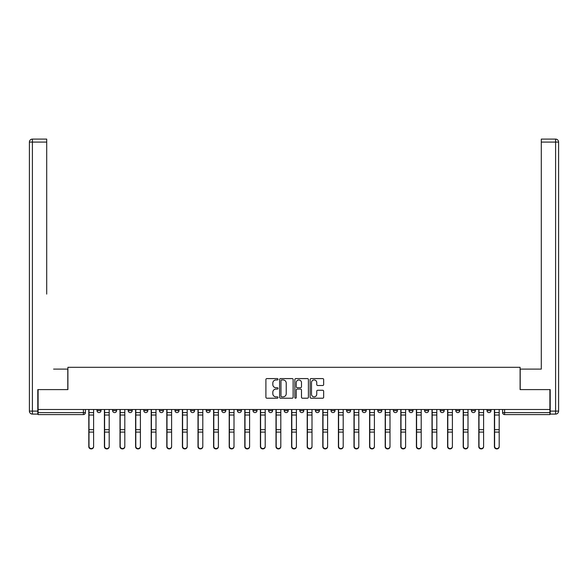 <?xml version="1.0" encoding="UTF-8"?>
<svg xmlns="http://www.w3.org/2000/svg" width="588" height="588" viewBox="0 0 588 588"><rect width="100%" height="100%" fill="white"/><g stroke="black" fill="none" stroke-linecap="round" stroke-linejoin="round"><path stroke-width="0.88" d="M277.999 379.275A0.684 0.684 0 0 0 277.315 378.584L266.886 378.584A0.985 0.985 0 0 0 265.901 379.569L265.901 397.238A0.985 0.985 0 0 0 266.886 398.216L277.315 398.216A0.684 0.684 0 0 0 277.999 397.532A0.684 0.684 0 0 0 277.315 396.841L275.963 396.841A3.138 3.138 0 0 1 272.825 393.703L272.825 392.233A3.138 3.138 0 0 1 275.963 389.087L277.315 389.087A0.684 0.684 0 0 0 277.999 388.403A0.684 0.684 0 0 0 277.315 387.712L275.963 387.712A3.138 3.138 0 0 1 272.825 384.574L272.825 383.104A3.138 3.138 0 0 1 275.963 379.958L277.315 379.958A0.684 0.684 0 0 0 277.999 379.275M487.004 410.6L487.004 409.498L487.004 410.6A1.999 1.999 0 0 0 489.003 412.6A1.999 1.999 0 0 1 487.004 410.6L491.002 410.6A1.999 1.999 0 0 1 489.003 412.6A1.999 1.999 0 0 0 491.002 410.6A1.999 1.999 0 0 1 489.003 412.6M471.4 409.498L471.4 410.6L475.398 410.6A1.999 1.999 0 0 1 473.399 412.6A1.999 1.999 0 0 1 471.4 410.6L471.4 409.498M424.602 410.6L424.602 409.498L424.602 410.6A1.999 1.999 0 0 0 426.601 412.6A1.999 1.999 0 0 1 424.602 410.6L428.601 410.6A1.999 1.999 0 0 1 426.601 412.6M408.998 410.6L408.998 409.498L408.998 410.6A1.999 1.999 0 0 0 410.997 412.6A1.999 1.999 0 0 1 408.998 410.6L412.996 410.6A1.999 1.999 0 0 1 410.997 412.6M362.201 409.498L362.201 410.6L366.199 410.6A1.999 1.999 0 0 1 364.2 412.6A1.999 1.999 0 0 1 362.201 410.6L362.201 409.498M346.597 409.498L346.597 410.6L350.602 410.6A1.999 1.999 0 0 1 348.603 412.6A1.999 1.999 0 0 1 346.597 410.6L346.597 409.498M253.002 409.498L253.002 410.6L257 410.6A1.999 1.999 0 0 1 255.001 412.6A1.999 1.999 0 0 1 253.002 410.6L253.002 409.498M237.398 409.498L237.398 410.6L241.403 410.6A1.999 1.999 0 0 1 239.397 412.6A1.999 1.999 0 0 1 237.398 410.6L237.398 409.498M159.399 410.6L159.399 409.498L159.399 410.6A1.999 1.999 0 0 0 161.399 412.6A1.999 1.999 0 0 1 159.399 410.6L163.398 410.6A1.999 1.999 0 0 1 161.399 412.6M143.803 409.498L143.803 410.6L147.801 410.6A1.999 1.999 0 0 1 145.802 412.6A1.999 1.999 0 0 1 143.803 410.6L143.803 409.498M128.199 409.498L128.199 410.6L132.197 410.6A1.999 1.999 0 0 1 130.198 412.6A1.999 1.999 0 0 1 128.199 410.6L128.199 409.498M112.602 410.6L112.602 409.498L112.602 410.6A1.999 1.999 0 0 0 114.601 412.6A1.999 1.999 0 0 1 112.602 410.6L116.6 410.6A1.999 1.999 0 0 1 114.601 412.6A1.999 1.999 0 0 0 116.6 410.6A1.999 1.999 0 0 1 114.601 412.6M96.998 410.6L96.998 409.498L96.998 410.6A1.999 1.999 0 0 0 98.997 412.6A1.999 1.999 0 0 1 96.998 410.6L100.996 410.6A1.999 1.999 0 0 1 98.997 412.6A1.999 1.999 0 0 0 100.996 410.6A1.999 1.999 0 0 1 98.997 412.6M322.687 385.507A0.985 0.985 0 0 0 323.665 384.523L323.665 379.569A0.985 0.985 0 0 0 322.687 378.584L311.103 378.584A0.985 0.985 0 0 0 310.126 379.569L310.126 397.238A0.985 0.985 0 0 0 311.103 398.216L322.687 398.216A0.985 0.985 0 0 0 323.665 397.238L323.665 391.248A0.985 0.985 0 0 0 322.687 390.263L317.726 390.263A0.985 0.985 0 0 0 316.748 391.248L316.748 394.217A2.624 2.624 0 0 1 314.124 396.841A2.624 2.624 0 0 1 311.493 394.217L311.493 382.582A2.624 2.624 0 0 1 314.124 379.958A2.624 2.624 0 0 1 316.748 382.582L316.748 384.523A0.985 0.985 0 0 0 317.726 385.507L322.687 385.507M38.102 409.498L38.102 389.601L67.899 389.601L67.899 367.302L520.101 367.302L520.101 389.601L549.898 389.601L549.898 409.498L38.102 409.498L38.102 412.6L85.4 412.6L85.4 409.498M293.14 379.569A0.985 0.985 0 0 0 292.163 378.584L280.579 378.584A0.985 0.985 0 0 0 279.594 379.569L279.594 397.238A0.985 0.985 0 0 0 280.579 398.216L292.163 398.216A0.985 0.985 0 0 0 293.14 397.238L293.14 379.569M295.837 378.584L307.421 378.584A0.985 0.985 0 0 1 308.406 379.569L308.406 397.238A0.985 0.985 0 0 1 307.421 398.216L302.467 398.216A0.985 0.985 0 0 1 301.482 397.238L301.482 390.072A0.985 0.985 0 0 0 300.505 389.087L297.212 389.087A0.985 0.985 0 0 0 296.234 390.072L296.234 397.532A0.684 0.684 0 0 1 295.543 398.216A0.684 0.684 0 0 1 294.86 397.532L294.86 379.569A0.985 0.985 0 0 1 295.837 378.584M502.6 409.498L502.6 412.6L549.898 412.6L549.898 414.599L504.6 414.599A1.999 1.999 0 0 1 502.6 412.6L502.6 409.498M549.898 409.498L549.898 412.6M83.4 409.498L83.4 414.599A1.999 1.999 0 0 0 85.4 412.6A1.999 1.999 0 0 1 83.4 414.599L38.102 414.599L38.102 412.6M491.002 409.498L491.002 410.6M475.398 409.498L475.398 410.6L475.398 409.498M459.801 409.498L459.801 410.6A1.999 1.999 0 0 1 457.802 412.6A1.999 1.999 0 0 1 455.803 410.6L459.801 410.6L459.801 409.498M455.803 409.498L455.803 410.6M444.197 409.498L444.197 410.6A1.999 1.999 0 0 1 442.198 412.6A1.999 1.999 0 0 1 440.199 410.6L444.197 410.6M440.199 409.498L440.199 410.6M428.601 409.498L428.601 410.6L428.601 409.498M412.996 409.498L412.996 410.6L412.996 409.498M397.4 409.498L397.4 410.6A1.999 1.999 0 0 1 395.401 412.6A1.999 1.999 0 0 1 393.401 410.6L397.4 410.6L397.4 409.498M393.401 409.498L393.401 410.6M381.803 409.498L381.803 410.6A1.999 1.999 0 0 1 379.797 412.6A1.999 1.999 0 0 1 377.797 410.6L381.803 410.6A1.999 1.999 0 0 1 379.797 412.6A1.999 1.999 0 0 0 381.803 410.6M377.797 409.498L377.797 410.6M366.199 409.498L366.199 410.6L366.199 409.498M350.602 409.498L350.602 410.6L350.602 409.498M334.998 409.498L334.998 410.6A1.999 1.999 0 0 1 332.999 412.6A1.999 1.999 0 0 1 331 410.6L334.998 410.6M331 409.498L331 410.6M319.402 409.498L319.402 410.6A1.999 1.999 0 0 1 317.402 412.6A1.999 1.999 0 0 1 315.403 410.6L319.402 410.6A1.999 1.999 0 0 1 317.402 412.6A1.999 1.999 0 0 0 319.402 410.6M315.403 409.498L315.403 410.6M303.798 409.498L303.798 410.6A1.999 1.999 0 0 1 301.798 412.6A1.999 1.999 0 0 1 299.799 410.6A1.999 1.999 0 0 0 301.798 412.6M299.799 409.498L299.799 410.6L303.798 410.6M288.201 409.498L288.201 410.6A1.999 1.999 0 0 1 286.202 412.6A1.999 1.999 0 0 1 284.202 410.6L288.201 410.6L288.201 409.498M284.202 409.498L284.202 410.6M272.597 409.498L272.597 410.6A1.999 1.999 0 0 1 270.598 412.6A1.999 1.999 0 0 1 268.598 410.6L272.597 410.6A1.999 1.999 0 0 1 270.598 412.6A1.999 1.999 0 0 0 272.597 410.6L272.597 409.498M268.598 409.498L268.598 410.6M257 409.498L257 410.6M241.403 409.498L241.403 410.6L241.403 409.498M225.799 409.498L225.799 410.6A1.999 1.999 0 0 1 223.8 412.6A1.999 1.999 0 0 1 221.801 410.6L225.799 410.6L225.799 409.498M221.801 409.498L221.801 410.6M210.203 409.498L210.203 410.6A1.999 1.999 0 0 1 208.203 412.6A1.999 1.999 0 0 1 206.197 410.6L210.203 410.6M206.197 409.498L206.197 410.6M194.599 409.498L194.599 410.6A1.999 1.999 0 0 1 192.599 412.6A1.999 1.999 0 0 1 190.6 410.6A1.999 1.999 0 0 0 192.599 412.6M190.6 409.498L190.6 410.6L194.599 410.6M179.002 409.498L179.002 410.6A1.999 1.999 0 0 1 177.003 412.6A1.999 1.999 0 0 1 175.004 410.6A1.999 1.999 0 0 0 177.003 412.6A1.999 1.999 0 0 0 179.002 410.6A1.999 1.999 0 0 1 177.003 412.6M175.004 409.498L175.004 410.6L179.002 410.6M163.398 409.498L163.398 410.6M147.801 409.498L147.801 410.6A1.999 1.999 0 0 1 145.802 412.6A1.999 1.999 0 0 0 147.801 410.6L147.801 409.498M132.197 409.498L132.197 410.6A1.999 1.999 0 0 1 130.198 412.6A1.999 1.999 0 0 0 132.197 410.6L132.197 409.498M116.6 409.498L116.6 410.6L116.6 409.498M100.996 409.498L100.996 410.6L100.996 409.498M281.659 379.958A0.684 0.684 0 0 0 280.968 380.649L280.968 396.158A0.684 0.684 0 0 0 281.659 396.841L283.078 396.841A3.138 3.138 0 0 0 286.224 393.703L286.224 383.104A3.138 3.138 0 0 0 283.078 379.958L281.659 379.958M301.482 382.634A2.624 2.624 0 0 0 298.858 380.01A2.624 2.624 0 0 0 296.234 382.634L296.234 386.735A0.985 0.985 0 0 0 297.212 387.712L300.505 387.712A0.985 0.985 0 0 0 301.482 386.735L301.482 382.634M88.803 409.498L88.803 446.682A2.301 2.22 180 0 0 91.199 448.901M93.602 446.336L93.602 446.682A2.301 2.22 180 0 1 91.302 448.901A2.301 2.22 180 0 1 89.001 446.682L89.001 446.336A2.301 2.22 0 0 0 91.302 448.556A2.301 2.22 0 0 0 93.602 446.336L93.602 432.092L89.001 432.092L89.001 446.336M89.001 409.498L89.001 432.092M93.602 409.498L93.602 432.092M104.399 409.498L104.399 446.682A2.301 2.22 180 0 0 106.803 448.901M120.003 409.498L120.003 446.682A2.301 2.22 180 0 0 122.4 448.901M37.801 411.1L37.801 414.099L32.399 414.099A2.999 2.999 0 0 1 29.4 411.1L29.4 142.098A2.999 2.999 0 0 1 32.399 139.099L46.702 139.099L46.702 142.098L32.399 142.098L32.399 411.1L37.801 411.1L37.801 389.601L67.796 389.601L67.796 369.102L53.604 369.102M46.702 142.098L46.702 294.103M32.399 139.099A2.999 2.999 0 0 0 29.4 142.098A2.999 2.999 0 0 1 32.399 139.099A2.999 2.999 0 0 0 29.4 142.098L32.399 142.098L32.399 139.099M534.396 369.102L541.298 369.102L541.298 139.099L555.601 139.099L541.298 139.099M550.199 411.1L555.601 411.1L555.601 142.098L558.6 142.098A2.999 2.999 0 0 0 555.601 139.099A2.999 2.999 0 0 1 558.6 142.098A2.999 2.999 0 0 0 555.601 139.099A2.999 2.999 0 0 1 558.6 142.098L558.6 411.1A2.999 2.999 0 0 1 555.601 414.099L550.199 414.099L550.199 389.601L520.204 389.601L520.204 369.102L541.298 369.102L541.298 294.103M555.601 414.099A2.999 2.999 0 0 0 558.6 411.1L555.601 411.1L555.601 414.099M109.199 446.336L109.199 446.682A2.301 2.22 180 0 1 106.898 448.901A2.301 2.22 180 0 1 104.598 446.682L104.598 446.336A2.301 2.22 0 0 0 106.898 448.556A2.301 2.22 0 0 0 109.199 446.336L109.199 432.092L104.598 432.092L104.598 446.336M104.598 409.498L104.598 432.092M109.199 409.498L109.199 432.092M124.803 446.336L124.803 446.682A2.301 2.22 180 0 1 122.502 448.901A2.301 2.22 180 0 1 120.202 446.682L120.202 446.336A2.301 2.22 0 0 0 122.502 448.556A2.301 2.22 0 0 0 124.803 446.336L124.803 432.092L120.202 432.092L120.202 446.336M120.202 409.498L120.202 432.092M124.803 409.498L124.803 432.092M135.6 409.498L135.6 446.682A2.301 2.22 180 0 0 138.004 448.901M151.197 409.498L151.197 446.682A2.301 2.22 180 0 0 153.6 448.901M166.801 409.498L166.801 446.682A2.301 2.22 180 0 0 169.197 448.901M140.4 446.336L140.4 446.682A2.301 2.22 180 0 1 138.099 448.901A2.301 2.22 180 0 1 135.799 446.682L135.799 446.336A2.301 2.22 0 0 0 138.099 448.556A2.301 2.22 0 0 0 140.4 446.336L140.4 432.092L135.799 432.092L135.799 446.336M135.799 409.498L135.799 432.092M140.4 409.498L140.4 432.092M155.996 446.336L155.996 446.682A2.301 2.22 180 0 1 153.703 448.901A2.301 2.22 180 0 1 151.403 446.682L151.403 446.336A2.301 2.22 0 0 0 153.703 448.556A2.301 2.22 0 0 0 155.996 446.336L155.996 432.092L151.403 432.092L151.403 446.336M151.403 409.498L151.403 432.092M155.996 409.498L155.996 432.092M171.6 446.336L171.6 446.682A2.301 2.22 180 0 1 169.3 448.901A2.301 2.22 180 0 1 166.999 446.682L166.999 446.336A2.301 2.22 0 0 0 169.3 448.556A2.301 2.22 0 0 0 171.6 446.336L171.6 432.092L166.999 432.092L166.999 446.336M166.999 409.498L166.999 432.092M171.6 409.498L171.6 432.092M187.197 446.336L187.197 446.682A2.301 2.22 180 0 1 184.897 448.901A2.301 2.22 180 0 1 182.603 446.682L182.603 446.336A2.301 2.22 0 0 0 184.897 448.556A2.301 2.22 0 0 0 187.197 446.336L187.197 432.092L182.603 432.092L182.603 446.336M182.603 409.498L182.603 432.092M187.197 409.498L187.197 432.092M202.801 446.336L202.801 446.682A2.301 2.22 180 0 1 200.501 448.901A2.301 2.22 180 0 1 198.2 446.682L198.2 446.336A2.301 2.22 0 0 0 200.501 448.556A2.301 2.22 0 0 0 202.801 446.336L202.801 432.092L198.2 432.092L198.2 446.336M198.2 409.498L198.2 432.092M202.801 409.498L202.801 432.092M218.398 446.336L218.398 446.682A2.301 2.22 180 0 1 216.097 448.901A2.301 2.22 180 0 1 213.797 446.682L213.797 446.336A2.301 2.22 0 0 0 216.097 448.556A2.301 2.22 0 0 0 218.398 446.336L218.398 432.092L213.797 432.092L213.797 446.336M213.797 409.498L213.797 432.092M218.398 409.498L218.398 432.092M234.002 446.336L234.002 446.682A2.301 2.22 180 0 1 231.701 448.901A2.301 2.22 180 0 1 229.401 446.682L229.401 446.336A2.301 2.22 0 0 0 231.701 448.556A2.301 2.22 0 0 0 234.002 446.336L234.002 432.092L229.401 432.092L229.401 446.336M229.401 409.498L229.401 432.092M234.002 409.498L234.002 432.092M249.599 446.336L249.599 446.682A2.301 2.22 180 0 1 247.298 448.901A2.301 2.22 180 0 1 244.998 446.682L244.998 446.336A2.301 2.22 0 0 0 247.298 448.556A2.301 2.22 0 0 0 249.599 446.336L249.599 432.092L244.998 432.092L244.998 446.336M244.998 409.498L244.998 432.092M249.599 409.498L249.599 432.092M265.203 446.336L265.203 446.682A2.301 2.22 180 0 1 262.902 448.901A2.301 2.22 180 0 1 260.602 446.682L260.602 446.336A2.301 2.22 0 0 0 262.902 448.556A2.301 2.22 0 0 0 265.203 446.336L265.203 432.092L260.602 432.092L260.602 446.336M260.602 409.498L260.602 432.092M265.203 409.498L265.203 432.092M280.799 446.336L280.799 446.682A2.301 2.22 180 0 1 278.499 448.901A2.301 2.22 180 0 1 276.198 446.682L276.198 446.336A2.301 2.22 0 0 0 278.499 448.556A2.301 2.22 0 0 0 280.799 446.336L280.799 432.092L276.198 432.092L276.198 446.336M276.198 409.498L276.198 432.092M280.799 409.498L280.799 432.092M296.403 446.336L296.403 446.682A2.301 2.22 180 0 1 294.103 448.901A2.301 2.22 180 0 1 291.802 446.682L291.802 446.336A2.301 2.22 0 0 0 294.103 448.556A2.301 2.22 0 0 0 296.403 446.336L296.403 432.092L291.802 432.092L291.802 446.336M291.802 409.498L291.802 432.092M296.403 409.498L296.403 432.092M312 446.336L312 446.682A2.301 2.22 180 0 1 309.7 448.901A2.301 2.22 180 0 1 307.399 446.682L307.399 446.336A2.301 2.22 0 0 0 309.7 448.556A2.301 2.22 0 0 0 312 446.336L312 432.092L307.399 432.092L307.399 446.336M307.399 409.498L307.399 432.092M312 409.498L312 432.092M327.597 446.336L327.597 446.682A2.301 2.22 180 0 1 325.304 448.901A2.301 2.22 180 0 1 323.003 446.682L323.003 446.336A2.301 2.22 0 0 0 325.304 448.556A2.301 2.22 0 0 0 327.597 446.336L327.597 432.092L323.003 432.092L323.003 446.336M323.003 409.498L323.003 432.092M327.597 409.498L327.597 432.092M343.201 446.336L343.201 446.682A2.301 2.22 180 0 1 340.9 448.901A2.301 2.22 180 0 1 338.6 446.682L338.6 446.336A2.301 2.22 0 0 0 340.9 448.556A2.301 2.22 0 0 0 343.201 446.336L343.201 432.092L338.6 432.092L338.6 446.336M338.6 409.498L338.6 432.092M343.201 409.498L343.201 432.092M358.798 446.336L358.798 446.682A2.301 2.22 180 0 1 356.497 448.901A2.301 2.22 180 0 1 354.196 446.682L354.196 446.336A2.301 2.22 0 0 0 356.497 448.556A2.301 2.22 0 0 0 358.798 446.336L358.798 432.092L354.196 432.092L354.196 446.336M354.196 409.498L354.196 432.092M358.798 409.498L358.798 432.092M374.402 446.336L374.402 446.682A2.301 2.22 180 0 1 372.101 448.901A2.301 2.22 180 0 1 369.801 446.682L369.801 446.336A2.301 2.22 0 0 0 372.101 448.556A2.301 2.22 0 0 0 374.402 446.336L374.402 432.092L369.801 432.092L369.801 446.336M369.801 409.498L369.801 432.092M374.402 409.498L374.402 432.092M389.998 446.336L389.998 446.682A2.301 2.22 180 0 1 387.698 448.901A2.301 2.22 180 0 1 385.397 446.682L385.397 446.336A2.301 2.22 0 0 0 387.698 448.556A2.301 2.22 0 0 0 389.998 446.336L389.998 432.092L385.397 432.092L385.397 446.336M385.397 409.498L385.397 432.092M389.998 409.498L389.998 432.092M405.602 446.336L405.602 446.682A2.301 2.22 180 0 1 403.302 448.901A2.301 2.22 180 0 1 401.001 446.682L401.001 446.336A2.301 2.22 0 0 0 403.302 448.556A2.301 2.22 0 0 0 405.602 446.336L405.602 432.092L401.001 432.092L401.001 446.336M401.001 409.498L401.001 432.092M405.602 409.498L405.602 432.092M421.199 446.336L421.199 446.682A2.301 2.22 180 0 1 418.899 448.901A2.301 2.22 180 0 1 416.598 446.682L416.598 446.336A2.301 2.22 0 0 0 418.899 448.556A2.301 2.22 0 0 0 421.199 446.336L421.199 432.092L416.598 432.092L416.598 446.336M416.598 409.498L416.598 432.092M421.199 409.498L421.199 432.092M182.398 409.498L182.398 446.682A2.301 2.22 180 0 0 184.801 448.901M198.002 409.498L198.002 446.682A2.301 2.22 180 0 0 200.398 448.901M213.598 409.498L213.598 446.682A2.301 2.22 180 0 0 216.002 448.901M229.202 409.498L229.202 446.682A2.301 2.22 180 0 0 231.599 448.901M244.799 409.498L244.799 446.682A2.301 2.22 180 0 0 247.203 448.901M260.403 409.498L260.403 446.682A2.301 2.22 180 0 0 262.799 448.901M276 409.498L276 446.682A2.301 2.22 180 0 0 278.403 448.901M291.597 409.498L291.597 446.682A2.301 2.22 180 0 0 294 448.901M307.201 409.498L307.201 446.682A2.301 2.22 180 0 0 309.597 448.901M322.797 409.498L322.797 446.682A2.301 2.22 180 0 0 325.201 448.901M338.401 409.498L338.401 446.682A2.301 2.22 180 0 0 340.797 448.901M353.998 409.498L353.998 446.682A2.301 2.22 180 0 0 356.401 448.901M369.602 409.498L369.602 446.682A2.301 2.22 180 0 0 371.998 448.901M385.199 409.498L385.199 446.682A2.301 2.22 180 0 0 387.602 448.901M400.803 409.498L400.803 446.682A2.301 2.22 180 0 0 403.199 448.901M416.4 409.498L416.4 446.682A2.301 2.22 180 0 0 418.803 448.901M432.004 409.498L432.004 446.682A2.301 2.22 180 0 0 434.4 448.901M447.6 409.498L447.6 446.682A2.301 2.22 180 0 0 449.996 448.901M463.197 409.498L463.197 446.682A2.301 2.22 180 0 0 465.6 448.901M478.801 409.498L478.801 446.682A2.301 2.22 180 0 0 481.197 448.901M436.803 446.336L436.803 446.682A2.301 2.22 180 0 1 434.503 448.901A2.301 2.22 180 0 1 432.202 446.682L432.202 446.336A2.301 2.22 0 0 0 434.503 448.556A2.301 2.22 0 0 0 436.803 446.336L436.803 432.092L432.202 432.092L432.202 446.336M432.202 409.498L432.202 432.092M436.803 409.498L436.803 432.092M452.4 446.336L452.4 446.682A2.301 2.22 180 0 1 450.099 448.901A2.301 2.22 180 0 1 447.799 446.682L447.799 446.336A2.301 2.22 0 0 0 450.099 448.556A2.301 2.22 0 0 0 452.4 446.336L452.4 432.092L447.799 432.092L447.799 446.336M447.799 409.498L447.799 432.092M452.4 409.498L452.4 432.092M467.997 446.336L467.997 446.682A2.301 2.22 180 0 1 465.703 448.901A2.301 2.22 180 0 1 463.403 446.682L463.403 446.336A2.301 2.22 0 0 0 465.703 448.556A2.301 2.22 0 0 0 467.997 446.336L467.997 432.092L463.403 432.092L463.403 446.336M463.403 409.498L463.403 432.092M467.997 409.498L467.997 432.092M483.601 446.336L483.601 446.682A2.301 2.22 180 0 1 481.3 448.901A2.301 2.22 180 0 1 479 446.682L479 446.336A2.301 2.22 0 0 0 481.3 448.556A2.301 2.22 0 0 0 483.601 446.336L483.601 432.092L479 432.092L479 446.336M479 409.498L479 432.092M483.601 409.498L483.601 432.092M494.398 409.498L494.398 446.682A2.301 2.22 180 0 0 496.801 448.901M499.197 446.336L499.197 446.682A2.301 2.22 180 0 1 496.897 448.901A2.301 2.22 180 0 1 494.604 446.682L494.604 446.336A2.301 2.22 0 0 0 496.897 448.556A2.301 2.22 0 0 0 499.197 446.336L499.197 432.092L494.604 432.092L494.604 446.336M494.604 409.498L494.604 432.092M499.197 409.498L499.197 432.092M504.6 409.498L504.6 414.599M88.803 412.6L93.602 412.6M93.602 429.681L89.001 429.681M93.602 415.018L89.001 415.018M104.399 412.6L109.199 412.6M120.003 412.6L124.803 412.6M32.399 414.099L32.399 411.1L29.4 411.1M555.601 139.099L555.601 142.098L541.298 142.098M109.199 429.681L104.598 429.681M109.199 415.018L104.598 415.018M124.803 429.681L120.202 429.681M124.803 415.018L120.202 415.018M135.6 412.6L140.4 412.6M151.197 412.6L155.996 412.6M166.801 412.6L171.6 412.6M140.4 429.681L135.799 429.681M140.4 415.018L135.799 415.018M155.996 429.681L151.403 429.681M155.996 415.018L151.403 415.018M171.6 429.681L166.999 429.681M171.6 415.018L166.999 415.018M187.197 412.6L182.398 412.6M187.197 429.681L182.603 429.681M187.197 415.018L182.603 415.018M202.801 412.6L198.002 412.6M202.801 429.681L198.2 429.681M202.801 415.018L198.2 415.018M218.398 412.6L213.598 412.6M218.398 429.681L213.797 429.681M218.398 415.018L213.797 415.018M234.002 412.6L229.202 412.6M234.002 429.681L229.401 429.681M234.002 415.018L229.401 415.018M249.599 412.6L244.799 412.6M249.599 429.681L244.998 429.681M249.599 415.018L244.998 415.018M265.203 412.6L260.403 412.6M265.203 429.681L260.602 429.681M265.203 415.018L260.602 415.018M280.799 412.6L276 412.6M280.799 429.681L276.198 429.681M280.799 415.018L276.198 415.018M296.403 412.6L291.597 412.6M296.403 429.681L291.802 429.681M296.403 415.018L291.802 415.018M312 412.6L307.201 412.6M312 429.681L307.399 429.681M312 415.018L307.399 415.018M327.597 412.6L322.797 412.6M327.597 429.681L323.003 429.681M327.597 415.018L323.003 415.018M343.201 412.6L338.401 412.6M343.201 429.681L338.6 429.681M343.201 415.018L338.6 415.018M358.798 412.6L353.998 412.6M358.798 429.681L354.196 429.681M358.798 415.018L354.196 415.018M374.402 412.6L369.602 412.6M374.402 429.681L369.801 429.681M374.402 415.018L369.801 415.018M389.998 412.6L385.199 412.6M389.998 429.681L385.397 429.681M389.998 415.018L385.397 415.018M405.602 412.6L400.803 412.6M405.602 429.681L401.001 429.681M405.602 415.018L401.001 415.018M421.199 412.6L416.4 412.6M421.199 429.681L416.598 429.681M421.199 415.018L416.598 415.018M432.004 412.6L436.803 412.6M447.6 412.6L452.4 412.6M463.197 412.6L467.997 412.6M478.801 412.6L483.601 412.6M436.803 429.681L432.202 429.681M436.803 415.018L432.202 415.018M452.4 429.681L447.799 429.681M452.4 415.018L447.799 415.018M467.997 429.681L463.403 429.681M467.997 415.018L463.403 415.018M483.601 429.681L479 429.681M483.601 415.018L479 415.018M494.398 412.6L499.197 412.6M499.197 429.681L494.604 429.681M499.197 415.018L494.604 415.018"/></g></svg>
